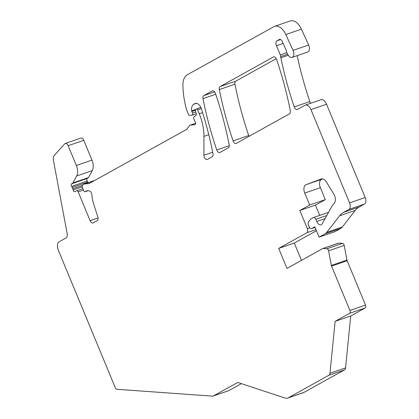 <?xml version="1.0" encoding="UTF-8"?>
<svg xmlns="http://www.w3.org/2000/svg" width="419" height="419" viewBox="0 0 419 419"><rect width="100%" height="100%" fill="white"/><g stroke="black" fill="none" stroke-linecap="round" stroke-linejoin="round"><path stroke-width="0.63" d="M301.486 260.377L294.3 243.025L278.687 248.404L286.984 268.427L322.75 248.567A2.043 1.199 -109 0 1 322.86 248.519L338.468 243.14A2.037 1.199 -109 0 0 338.358 243.193M278.687 248.404L306.886 232.744A3.399 1.995 -109 0 0 307.352 228.638L299.836 210.485L309.704 205.006L304.754 193.059A6.804 3.991 -109 0 1 306.006 184.695L321.263 178.965A6.798 3.991 -109 0 1 321.321 178.939A6.798 3.991 -109 0 1 326.27 181.856L333.723 193.939A6.798 3.991 -109 0 1 334.409 202.99L332.115 205.933A6.798 3.991 -109 0 0 331.806 206.405L322.185 223.825A5.096 2.996 -109 0 1 321.054 224.846A5.096 2.996 -109 0 1 316.748 221.494L315.842 219.299A2.718 1.597 -109 0 0 313.543 217.513A2.718 1.597 -109 0 0 313.396 217.581L310.751 219.048L308.478 221.97A2.718 1.597 -109 0 0 308.436 224.966L309.206 226.836A2.718 1.597 -109 0 0 311.506 228.622A2.718 1.597 -109 0 0 311.652 228.554L314.826 226.794L319.105 237.123L325.097 233.792A13.612 7.992 -109 0 0 326.741 232.351L339.631 215.806A32.321 18.975 -109 0 1 343.543 212.386L348.828 209.453A5.442 3.195 -109 0 0 349.572 202.88L310.95 109.626A6.798 3.991 -109 0 0 305.21 105.159A6.798 3.991 -109 0 0 304.833 105.326L297.411 109.448A3.399 1.995 -109 0 1 297.223 109.532A3.399 1.995 -109 0 1 294.217 106.934A247.634 145.393 -109 0 1 280.866 57.78A6.804 3.996 -109 0 1 280.688 56.555A3.415 2.006 -109 0 0 280.28 54.905L276.472 45.713A4.08 2.394 -109 0 1 277.032 40.779L279.284 39.527A3.399 1.995 -109 0 1 279.473 39.444A3.399 1.995 -109 0 1 282.275 41.512L285.721 49.143A3.41 2.001 -109 0 1 286.119 50.374A6.84 4.017 -109 0 0 287.659 54.219A6.798 3.991 -109 0 1 287.984 54.758A5.437 3.195 -109 0 0 292.116 57.387A5.437 3.195 -109 0 0 293.038 50.39L285.81 34.536A13.597 7.982 -109 0 0 274.655 26.329A13.597 7.982 -109 0 0 273.895 26.664L187.366 74.718A16.996 9.977 -109 0 0 182.914 85.439A64.746 38.014 -109 0 0 186.345 109.06A3.404 1.995 -109 0 0 186.586 109.778L188.513 114.429A1.362 0.796 -109 0 0 189.535 115.345L192.012 115.183A1.702 1 -109 0 0 192.169 115.152A1.702 1 -109 0 0 192.494 113.057L191.85 111.491A1.707 1 -109 0 1 191.656 110.789A8.16 4.792 -109 0 1 193.693 104.31L194.955 103.608A6.798 3.991 -109 0 1 195.333 103.441A6.798 3.991 -109 0 1 201.398 108.799A238.092 139.789 -109 0 1 213.004 153.742A3.399 1.995 -109 0 1 212.208 156.764L207.395 159.44A3.399 1.995 -109 0 1 207.206 159.524A3.399 1.995 -109 0 1 205.011 158.466A3.399 1.995 -109 0 1 203.912 155.234L203.948 136.348A37.391 21.95 -109 0 0 199.271 113.764L197.637 109.815A1.362 0.796 -109 0 0 196.49 108.924A1.362 0.796 -109 0 0 196.411 108.956L195.893 109.244A1.702 1 -109 0 0 195.521 110.878L196.228 113.79A1.702 1 -109 0 1 195.935 115.372L193.976 116.859A1.702 1 -109 0 0 193.819 118.865L194.526 120.572A3.404 2.001 -109 0 0 195.086 121.599A2.037 1.199 -109 0 1 195.029 124.731A2.037 1.199 -109 0 1 194.845 124.768L190.53 125.056A3.415 2.006 -109 0 0 190.221 125.119A3.415 2.006 -109 0 0 189.618 125.564L186.806 129.172A3.404 1.995 -109 0 1 186.397 129.529L89.415 183.391A6.809 3.996 -109 0 1 89.038 183.559A6.809 3.996 -109 0 1 88.414 183.684L84.764 183.925A6.83 4.012 -109 0 0 84.146 184.051A6.83 4.012 -109 0 0 82.941 184.941L82.443 185.58A1.702 1 -109 0 0 82.412 187.45L83.711 190.587A1.702 1 -109 0 0 85.146 191.703A1.702 1 -109 0 0 85.345 191.593A10.962 6.437 -109 0 1 86.592 190.875A10.962 6.437 -109 0 1 89.566 190.985A3.399 1.995 -109 0 1 91.923 194.95A23.862 14.01 -109 0 0 93.767 204.399L97.857 216.927A3.399 1.995 -109 0 1 97.234 220.619L93.18 222.866A3.399 1.995 -109 0 1 92.992 222.95A3.399 1.995 -109 0 1 90.122 220.719L78.175 191.865A1.702 1 -109 0 0 76.74 190.745A1.702 1 -109 0 0 76.677 190.771L74.792 191.656A1.702 1 -109 0 1 74.734 191.682A1.702 1 -109 0 1 73.126 189.969A3.41 2.001 -109 0 0 72.775 188.78L72.23 187.461A3.41 2.001 -109 0 0 71.649 186.403A1.702 1 -109 0 1 71.591 183.821L72.649 183.234A1.702 1 -109 0 0 72.932 182.925L76.682 175.975A10.197 5.986 -109 0 0 76.352 165.489L68.156 145.697A3.399 1.995 -109 0 0 65.285 143.466A3.399 1.995 -109 0 0 64.756 143.822L54.407 155.266A6.798 3.991 -109 0 0 53.475 160.681L67.16 233.519A5.101 2.996 -109 0 1 65.956 237.987L59.168 241.758A6.798 3.991 -109 0 0 58.236 249.97L115.372 387.905A2.037 1.199 -109 0 0 116.796 389.282L212.533 396.149A3.404 2.001 -109 0 0 213.025 396.086A3.404 2.001 -109 0 0 213.213 396.002L237.594 382.547M287.727 398.05L303.335 392.671A10.878 6.385 -109 0 0 303.937 392.404L344.523 369.867A4.08 2.394 -109 0 0 345.57 367.877L350.734 315.994L335.127 321.368L329.957 373.25A4.122 2.42 -109 0 1 328.915 375.241L288.33 397.783A10.931 6.416 -109 0 1 287.727 398.05A10.931 6.416 -109 0 1 284.951 398.008L238.259 382.61A3.415 2.006 -109 0 0 237.395 382.594A3.415 2.006 -109 0 0 237.206 382.678M335.127 321.368L349.587 313.339A2.378 1.398 -109 0 0 349.917 310.463L331.549 266.117L347.157 260.738A2.037 1.199 -109 0 1 346.953 260.063L344.203 245.434A2.037 1.199 -109 0 0 342.574 243.376L338.767 243.104A2.037 1.199 -109 0 0 338.468 243.14M338.767 243.104L323.159 248.483L326.967 248.755A2.043 1.199 -109 0 1 328.596 250.808L331.345 265.437A2.043 1.199 -109 0 0 331.549 266.117M323.159 248.483A2.043 1.199 -109 0 0 322.86 248.519M289.529 113.827L236.29 143.392A3.399 1.995 -109 0 1 236.101 143.476A3.399 1.995 -109 0 1 233.1 140.894A237.929 139.695 -109 0 1 219.336 89.572A3.399 1.995 -109 0 1 220.132 86.544L273.392 56.968A3.399 1.995 -109 0 1 273.581 56.884A3.399 1.995 -109 0 1 276.582 59.467A237.929 139.695 -109 0 1 290.32 110.799A3.399 1.995 -109 0 1 289.529 113.827M215.445 93.421A3.399 1.995 -109 0 0 212.443 90.834A3.399 1.995 -109 0 0 212.255 90.918L203.775 95.632A3.399 1.995 -109 0 0 202.985 98.659A237.929 139.695 -109 0 0 216.759 149.971A3.399 1.995 -109 0 0 219.76 152.553A3.399 1.995 -109 0 0 219.949 152.464L228.381 147.781A3.399 1.995 -109 0 0 229.177 144.759A237.929 139.695 -109 0 0 215.445 93.421M350.734 315.994L365.2 307.96A2.378 1.398 -109 0 0 365.525 305.084L347.157 260.738M213.025 396.086L228.638 390.707A3.399 1.995 -109 0 0 228.826 390.623L241.396 383.642M68.156 145.697L83.763 140.323A3.399 1.995 -109 0 0 80.893 138.087L65.285 143.466M83.763 140.323L91.96 160.11A10.197 5.986 -109 0 1 92.29 170.596L88.545 177.551A1.697 1 -109 0 1 88.257 177.855L87.199 178.442A1.697 1 -109 0 0 87.257 181.029A3.399 1.995 -109 0 1 87.838 182.087L88.09 182.689M285.81 34.536L301.423 29.162A13.597 7.982 -109 0 0 290.262 20.95L274.655 26.329M301.423 29.162L308.646 45.011A5.437 3.195 -109 0 1 307.724 52.014L292.116 57.387M297.16 55.654A247.446 145.283 -109 0 0 309.83 101.56A3.399 1.995 -109 0 0 310.757 103.247M348.828 209.453L364.436 204.074A5.437 3.195 -109 0 0 365.185 197.501L326.558 104.252A6.798 3.991 -109 0 0 320.818 99.78L305.21 105.159M364.436 204.074L359.151 207.012A32.284 18.955 -109 0 0 355.239 210.427L342.349 226.978A13.597 7.982 -109 0 1 340.705 228.418L334.713 231.744L319.105 237.123M322.766 178.887L321.614 179.322A6.798 3.991 -109 0 0 320.362 187.681L325.312 199.627L309.704 205.006M319.702 215.392L315.444 205.111L325.312 199.627M294.3 243.025L316.455 230.722M276.247 58.676L235.74 81.171A3.399 1.995 -109 0 0 234.949 84.193A237.929 139.695 -109 0 0 248.708 135.515A3.399 1.995 -109 0 0 249.048 136.306M315.444 205.111L299.836 210.485M306.886 232.744L315.989 229.607M213.213 396.002L228.826 390.623M288.33 397.783L303.937 392.404M328.915 375.241L344.523 369.867M329.957 373.25L345.57 367.877M349.587 313.339L365.2 307.96M349.917 310.463L365.525 305.084M331.345 265.437L346.953 260.063M328.596 250.808L344.203 245.434M326.967 248.755L342.574 243.376M307.352 228.638L309.767 227.805M304.754 193.059L320.362 187.681M306.006 184.695L321.614 179.322M316.748 221.494L325.055 218.629M315.842 219.299L326.762 215.539M311.652 228.554L315.067 227.381L311.506 228.622M325.097 233.792L340.705 228.418M326.741 232.351L342.349 226.978M339.631 215.806L355.239 210.427M343.543 212.386L359.151 207.012M349.572 202.88L365.185 197.501M310.95 109.626L326.558 104.252M294.217 106.934L309.83 101.56M280.866 57.78L288.272 55.235M280.688 56.555L287.628 54.166M280.28 54.905L286.832 52.653M276.472 45.713L283.134 43.419M277.032 40.779L280.583 39.559M279.284 39.527L279.677 39.396M293.038 50.39L308.646 45.011M192.494 113.057L195.778 111.925M191.85 111.491L195.448 110.249M191.656 110.789L195.72 109.39M193.693 104.31L196.516 103.336M194.955 103.608L195.736 103.336M203.912 155.234L212.7 152.207M203.948 136.348L208.767 134.693M199.271 113.764L202.602 112.617M197.637 109.815L201.314 108.547M196.569 108.903L200.858 107.426L196.49 108.924M194.845 124.768L195.202 124.647M190.53 125.056L195.673 123.286M88.414 183.684L89.661 183.255M84.764 183.925L94.474 180.584M85.345 191.593L88.016 190.671M90.122 220.719L98.088 217.974M78.175 191.865L83.486 190.032M76.797 190.729L82.899 188.629L76.74 190.745M73.126 189.969L82.234 186.832M72.775 188.78L82.574 185.408M72.23 187.461L87.838 182.087M71.649 186.403L87.257 181.029M71.591 183.821L87.199 178.442M72.649 183.234L88.257 177.855M72.932 182.925L88.545 177.551M76.682 175.975L92.29 170.596M76.352 165.489L91.96 160.11M248.708 135.515L233.1 140.894M234.949 84.193L219.336 89.572M235.74 81.171L220.132 86.544M273.78 56.832L273.392 56.968M212.648 90.787L212.255 90.918M229.272 145.66L216.759 149.971M215.733 94.265L202.985 98.659M214.638 91.887L203.775 95.632M313.543 217.513L328.517 212.354M192.169 115.152L196.223 113.753M190.221 125.119L195.673 123.238M84.146 184.051L94.893 180.348M85.146 191.703L88.131 190.676"/></g></svg>
